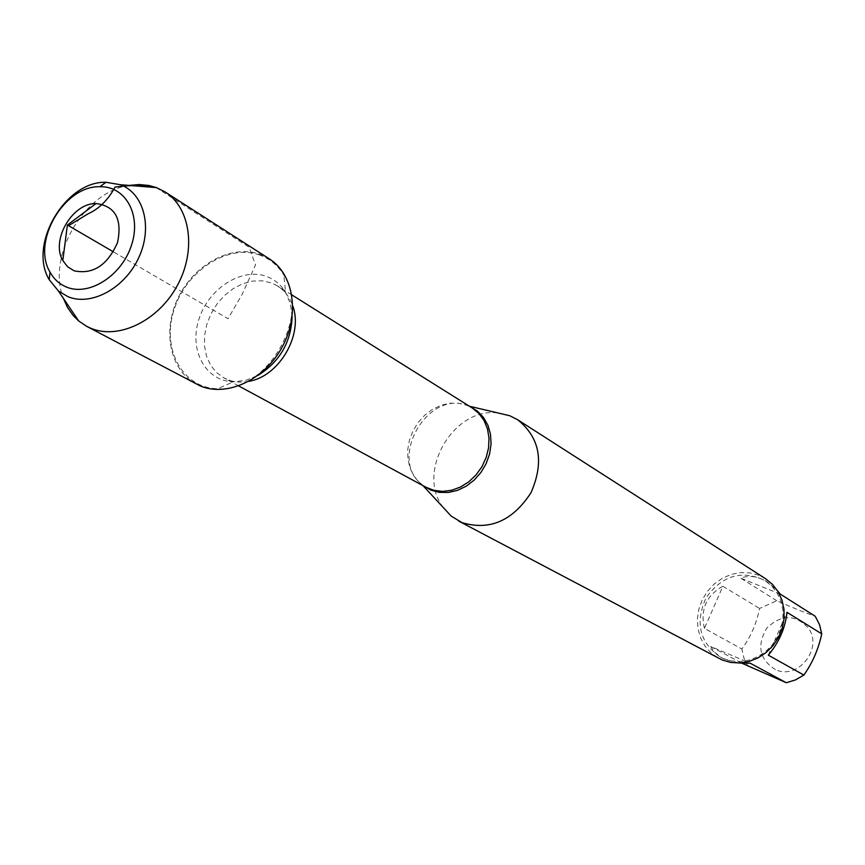 <?xml version="1.0" encoding="UTF-8"?>
<svg xmlns="http://www.w3.org/2000/svg" width="865" height="865" viewBox="0 0 865 865"><rect width="100%" height="100%" fill="white"/><g stroke="black" fill="none" stroke-linecap="round" stroke-linejoin="round"><path stroke-width="0.65" stroke-dasharray="4.33 3.24" d="M443.161 507.42C415.546 472.052 453.833 406.399 498.218 413.016M259.997 255.164C228.511 243.314 186.397 270.367 174.157 309.465C161.182 348.422 182.147 388.071 217.547 388.731C266.766 392.872 311.66 315.898 283.817 275.092C277.957 265.544 270.021 258.905 259.997 255.164M765.493 578.674L758.908 575.29L749.923 572.868L740.516 572.587L731.141 574.425L722.243 578.307L714.209 584.026L707.44 591.325L702.229 599.856L698.823 609.23L697.385 619.005L697.979 628.736L700.585 637.959L705.105 646.241L711.322 653.194L718.956 658.46M775.462 669.618C759.47 659.465 756.572 645.636 766.768 628.109C781.376 614.193 795.227 614.161 808.332 628.033C823.523 648.22 797.898 680.56 775.462 669.618M704.434 628.39C700.142 609.501 706.294 595.466 722.891 586.275L704.434 628.39L741.867 649.01C750.604 637.116 756.507 623.611 759.578 608.473L776.792 600.721C792.199 607.565 805.012 612.755 815.241 616.28M722.891 586.275L759.578 608.473M780.327 594.125L740.689 578.155C749.036 574.933 757.891 576.209 767.233 581.983L777.581 590.871M776.792 600.721L740.689 578.155M768.304 655.162L786.977 612.334M748.063 666.504L743.965 658.189L741.867 649.01M739.056 663.012L725.357 659.606L721.356 657.605L714.566 652.221L710.749 646.523L750.171 663.196M710.749 646.523L741.986 663.25M723.324 658.524L731.649 660.979L740.44 661.509L749.285 660.071L757.783 656.719L765.557 651.605L772.229 644.966L777.494 637.094L781.117 628.358L782.922 619.156L782.836 609.912L780.868 601.056L777.116 592.99L771.764 586.059L765.06 580.588C742.008 569.613 722.394 575.268 706.208 597.564C694.779 622.627 699.515 642.49 720.415 657.14L723.324 658.524M269.35 258.905L260.333 254.429C232.155 243.962 194.787 263.771 178.514 297.063C161.896 330.203 169.713 370.263 196.333 384.114M129.144 185.413C84.154 191.706 46.645 256.018 63.329 298.274M155.787 187.37L249.152 247.26L255.521 264.96L242.07 294.446L228.036 318.709L113.38 251.834M423.796 486.076L422.466 485.038C387.163 458.861 428.37 388.19 468.549 406.031L470.106 406.669M469.392 406.226L472.355 408.085L466.711 405.253L458.428 403.209L449.681 403.241L440.891 405.328L432.457 409.361L424.78 415.157L418.195 422.434L413.016 430.857L409.48 440.036L407.739 449.562L407.902 458.98L409.945 467.868L413.794 475.793L419.266 482.389L426.131 487.341L423.061 485.676M248.871 381.314C239.724 383.033 231.388 381.897 223.873 377.908L216.401 372.437L210.53 365.052L206.508 356.099L204.508 346L204.627 335.252L206.832 324.332L211.028 313.736L217.018 303.972L224.522 295.462L233.204 288.618L242.665 283.752L252.483 281.103L262.181 280.801L271.318 282.877L277.514 285.926C284.682 290.51 289.775 297.203 292.792 306.015M292.132 316.795L290.391 303.777L285.623 292.37C281.006 284.823 274.746 279.546 266.831 276.551C241.973 267.036 208.541 288.315 198.918 319.25C188.711 350.087 205.513 381.346 233.474 381.789L245.746 380.341L257.932 375.432M291.808 294.889L277.514 285.926L285.623 292.37L283.817 275.092M238.708 385.941L223.873 377.908L233.474 381.789L217.547 388.731M720.415 657.14L722.502 658.254M765.06 580.588L767.233 581.983"/><path stroke-width="1.3" d="M498.218 413.016L509.723 415.73L517.584 419.698C539.933 437.625 544.399 461.975 530.98 492.736C512.61 520.914 489.622 530.883 462.018 522.633L451.184 516.091L443.161 507.42M458.515 520.979L721.918 659.865L730.59 662.428L739.748 662.979L748.96 661.487L757.827 658.005L765.925 652.686L772.877 645.777L778.37 637.57L782.155 628.477L784.047 618.886L783.971 609.252L781.938 600.018L778.035 591.606L772.467 584.383L765.493 578.674L517.584 419.698M777.581 590.871L780.327 594.125L815.241 616.28L819.512 624.606L821.75 633.872C818.463 649.161 812.495 662.893 803.845 675.057L795.443 679.933L786.317 682.734L741.986 663.25M821.75 633.872L786.977 612.334C785.344 627.958 779.116 642.23 768.304 655.162L803.845 675.057M786.317 682.734L750.171 663.196L739.056 663.012M63.329 298.274L67.556 307.529L73.222 315.563L78.693 320.969L86.77 326.397L200.302 385.963C227.095 397.273 264.603 379.767 282.174 347.038C300.047 314.471 293.873 274.302 269.35 258.905L165.161 191.976L156.468 187.619L149.061 185.51L139.287 184.537L129.144 185.413M86.77 326.397L90.901 328.311C118.743 339.977 158.349 320.785 177.271 285.623C196.517 250.623 190.614 207.946 165.161 191.976M68.043 296.727C91.333 306.383 124.701 288.294 138.638 257.9C152.932 227.636 144.044 193.328 120.365 184.71L105.952 182.277C65.221 180.947 27.961 244.827 49.175 279.633L58.388 290.975L68.043 296.727M66.594 287.104C59.48 284.196 53.965 279.222 50.051 272.161C31.399 241.681 64.172 185.499 99.886 186.721C125.609 185.943 141.676 214.953 131.458 245.292C121.76 275.73 89.138 296.511 66.594 287.104M74.12 270.821L67.621 266.777L62.81 260.549C50.624 240.178 72.325 202.961 96.058 203.545C115.272 206.054 122.419 219.072 117.521 242.6C107.444 265.317 92.977 274.724 74.12 270.821M113.38 251.834L68.551 225.7L87.96 213.882C99.226 208.735 108.244 199.804 115.002 187.1C128.982 185.013 142.574 185.11 155.787 187.37M470.106 406.669L477.48 411.178L483.535 417.503L487.957 425.353L490.509 434.349L491.071 444.048L489.601 453.963L486.162 463.597L480.929 472.463L474.161 480.129L466.203 486.195L457.455 490.379L448.362 492.466L439.366 492.369L430.921 490.098L423.796 486.076M238.708 385.941L426.131 487.341L434.111 490.401L442.783 491.385L451.735 490.25L460.548 487.017L468.765 481.837L476.01 474.971L481.902 466.754L486.152 457.574L488.563 447.897L489.017 438.187L487.492 428.932L484.076 420.574L478.95 413.513L472.355 408.085L291.808 294.889M292.792 306.015C303.518 334.668 279.092 376.545 248.871 381.314M257.932 375.432C279.622 361.884 291.018 342.335 292.132 316.795M423.061 485.676L451.184 516.091M469.392 406.226L509.723 415.73M58.388 290.975L78.693 320.969M120.365 184.71L156.468 187.619M50.051 272.161L49.175 279.633M99.886 186.721L105.952 182.277M96.058 203.545L67.394 225.019L62.81 260.549"/></g></svg>
